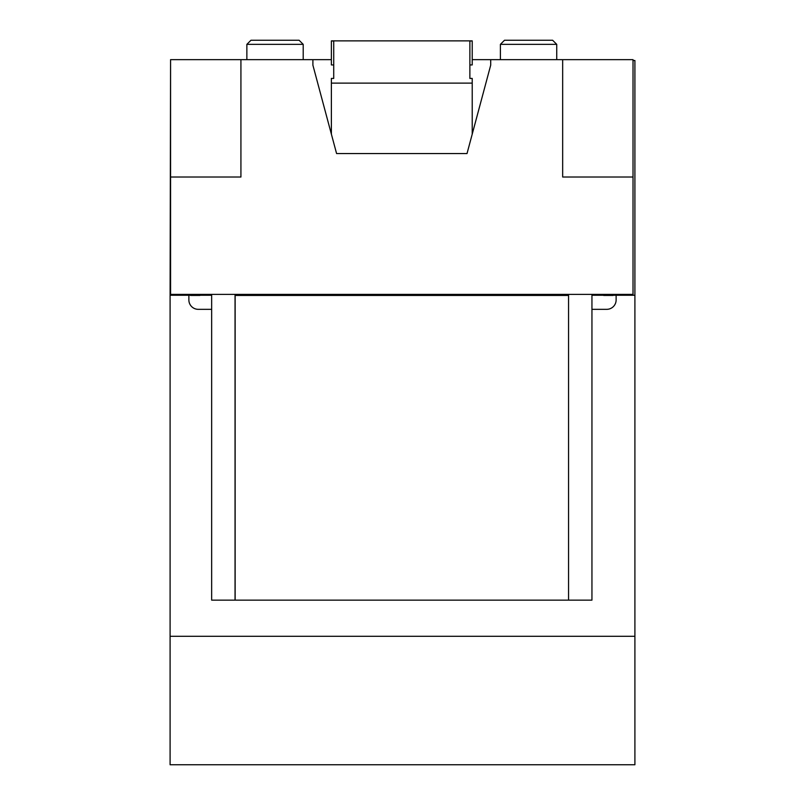 <?xml version="1.0" encoding="UTF-8"?>
<svg xmlns="http://www.w3.org/2000/svg" width="805" height="805" viewBox="0 0 805 805"><rect width="100%" height="100%" fill="white"/><g stroke="black" fill="none" stroke-linecap="round" stroke-linejoin="round"><path stroke-width="1.21" d="M472.223 59.651L490.708 59.651L490.708 65.145L467.021 153.554L336.581 153.554L312.893 65.145L312.893 59.651L312.893 65.145M331.378 59.651L170.569 59.651L170.569 294.399L633.022 294.399L633.022 177.019L562.665 177.019L562.665 59.651L633.022 59.651L633.022 177.019M170.569 177.019L240.926 177.019L240.926 59.651M562.665 59.651L490.708 59.651L490.708 65.145M331.378 83.126L472.223 83.126L472.223 78.427L469.879 78.427L469.879 41.136L472.223 40.874L331.378 40.874L333.723 41.136L333.723 78.427L333.723 64.943L333.723 78.427L331.378 78.427L331.378 134.113M333.723 64.943L331.378 64.943L331.378 41.136M472.223 83.126L472.223 134.113M469.879 64.943L472.223 64.943L472.223 41.136M500.398 44.355L504.504 40.25L552.622 40.25L556.738 44.355L500.398 44.355L500.398 59.651M246.863 44.355L250.969 40.25L299.098 40.25L303.203 44.355L246.863 44.355L246.863 59.651M235.141 295.435L235.141 600.138L211.655 600.138L211.655 294.399M568.471 294.399L568.471 295.435L559.083 295.435L559.083 294.399M613.068 294.399L613.068 295.435L603.68 295.435L603.68 294.399L603.68 295.163M235.141 600.138L591.947 600.138L591.947 294.399M235.13 294.399L235.13 295.435L244.519 295.435L244.519 294.399M199.912 295.163L199.912 294.399L199.912 295.435L190.523 295.435L190.523 294.399M235.05 294.399L235.05 600.138M559.083 295.435L244.519 295.435M568.551 294.399L568.551 600.138M190.523 295.254L170.097 295.254L170.097 636.292L634.904 636.292L634.904 295.254L613.068 295.254M603.68 295.254L591.947 295.254M625.515 295.254L625.515 294.399M634.904 295.254L634.904 60.506L633.022 60.506M616.127 294.399L616.127 299.943A9.388 9.388 -0 0 1 606.729 309.331L591.947 309.331M620.172 294.399L620.162 295.254M211.655 295.254L199.912 295.254M170.569 60.506L170.097 295.254M179.485 295.254L179.485 294.399M188.873 294.399L188.873 299.943A9.388 9.388 180 0 0 198.272 309.331L211.655 309.331M200.616 295.254L200.616 294.399M184.828 294.399L184.838 295.254M634.904 636.292L634.904 764.75L170.097 764.75L170.097 636.292M556.738 44.355L556.738 59.651M303.203 44.355L303.203 59.651"/></g></svg>

